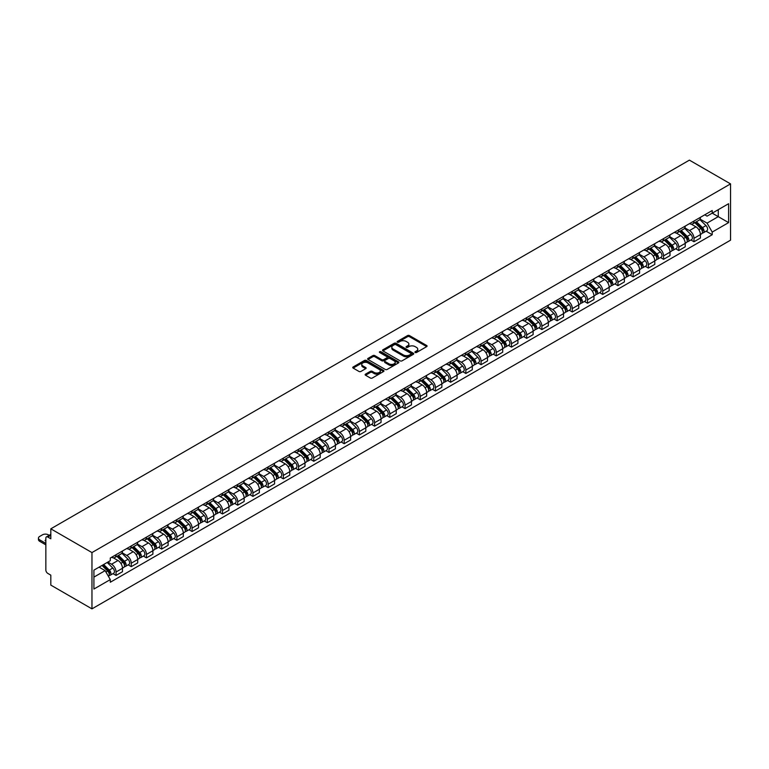 <?xml version="1.0" encoding="UTF-8"?>
<svg xmlns="http://www.w3.org/2000/svg" width="769" height="769" viewBox="0 0 769 769"><rect width="100%" height="100%" fill="white"/><g stroke="black" fill="none" stroke-linecap="round" stroke-linejoin="round"><path stroke-width="1.15" d="M415.183 352.49A0.952 0.548 0 0 0 416.529 352.49L426.689 346.617A1.355 0.779 0 0 0 427.093 346.069A1.355 0.779 0 0 0 426.689 345.512L409.464 335.572A1.355 0.779 0 0 0 407.551 335.572L397.39 341.436A0.952 0.548 0 0 0 398.727 342.215L400.043 341.455A4.335 2.499 0 0 1 406.167 341.455L407.599 342.282A4.335 2.499 0 0 1 408.868 344.051A4.335 2.499 0 0 1 407.599 345.819L406.282 346.579A0.952 0.548 0 0 0 407.628 347.348L408.945 346.588A4.335 2.499 0 0 1 415.068 346.588L416.5 347.415A4.335 2.499 0 0 1 417.769 349.184A4.335 2.499 0 0 1 416.5 350.952L415.183 351.712A0.952 0.548 0 0 0 415.183 352.49L415.183 351.712M365.544 374.128A1.355 0.779 0 0 0 365.15 374.686A1.355 0.779 0 0 0 365.544 375.234L370.379 378.031A1.355 0.779 0 0 0 372.292 378.031L383.577 371.504A1.355 0.779 0 0 0 383.981 370.956A1.355 0.779 0 0 0 383.577 370.398L366.361 360.459A1.355 0.779 0 0 0 364.439 360.459L353.154 366.976A1.355 0.779 0 0 0 352.75 367.534A1.355 0.779 0 0 0 353.154 368.082L358.988 371.456A1.355 0.779 0 0 0 360.901 371.456L365.736 368.659A1.355 0.779 0 0 0 366.131 368.111A1.355 0.779 0 0 0 365.736 367.553L362.843 365.89A3.624 2.086 0 0 1 361.776 364.41A3.624 2.086 0 0 1 364.016 362.478A3.624 2.086 0 0 1 367.957 362.93L379.3 369.476A3.624 2.086 0 0 1 380.357 370.956A3.624 2.086 0 0 1 378.127 372.888A3.624 2.086 0 0 1 374.176 372.436L372.292 371.34A1.355 0.779 0 0 0 370.379 371.34L365.544 374.128L365.544 375.234L370.379 372.465L370.379 371.34M91.963 552.575L50.821 528.822L689.409 160.135L730.55 183.887L91.963 552.575L91.963 608.865L730.55 240.178L730.55 183.887M400.14 360.844A1.355 0.779 0 0 0 402.052 360.844L413.347 354.326A1.355 0.779 0 0 0 413.741 353.769A1.355 0.779 0 0 0 413.347 353.221L396.122 343.272A1.355 0.779 0 0 0 394.209 343.272L382.914 349.799A1.355 0.779 0 0 0 382.52 350.347A1.355 0.779 0 0 0 382.914 350.904L400.14 360.844M379.992 352.692A0.952 0.548 0 0 1 380.953 352.827L380.953 351.702L398.467 361.815A1.355 0.779 0 0 1 398.861 362.362A1.355 0.779 0 0 1 398.467 362.92L387.172 369.437A1.355 0.779 0 0 1 385.259 369.437L368.034 359.488L368.034 358.383A1.355 0.779 0 0 0 367.63 358.94A1.355 0.779 0 0 0 368.034 359.488M368.034 358.383L372.859 355.595A1.355 0.779 0 0 1 374.782 355.595L381.76 359.632A1.355 0.779 0 0 0 383.673 359.632L386.884 357.777A1.355 0.779 0 0 0 387.278 357.229A1.355 0.779 0 0 0 386.884 356.672L379.607 352.471A0.952 0.548 0 0 1 380.953 351.702M50.821 528.822L50.821 538.781L47.803 537.041A2.759 1.596 -120 0 0 46.419 536.906A2.759 1.596 -120 0 0 45.852 538.165L45.852 570.021A2.759 1.596 -120 0 0 47.803 573.405L50.821 575.145L50.821 585.113L91.963 608.865M693.994 221.039A6.344 3.662 60 0 1 692.677 223.885L699.108 220.174A6.344 3.662 -120 0 0 700.424 217.329M684.862 227.874L689.505 230.556A6.344 3.662 60 0 1 693.994 238.323L700.424 234.603A6.344 3.662 -120 0 0 695.935 226.836L691.331 224.183M700.424 234.603L700.424 238.044L693.994 241.754L690.908 239.976M692.677 223.885A6.344 3.662 60 0 1 689.553 223.606M693.994 238.323L693.994 241.754M678.777 229.825A6.344 3.662 60 0 1 677.47 232.671L683.901 228.951A6.344 3.662 -120 0 0 685.217 226.105M675.691 248.752L678.777 250.54L685.217 246.82L685.217 243.388A6.344 3.662 -120 0 0 680.728 235.622L676.124 232.959M677.47 232.671A6.344 3.662 60 0 1 674.346 232.382M669.645 236.65L674.298 239.332A6.344 3.662 60 0 1 678.777 247.099L678.777 250.54M663.57 238.601A6.344 3.662 60 0 1 662.263 241.447L668.694 237.736A6.344 3.662 -120 0 0 670.01 234.891M660.484 257.538L663.57 259.316L670.01 255.606L670.01 252.165A6.344 3.662 -120 0 0 665.521 244.398L660.917 241.745M662.263 241.447A6.344 3.662 60 0 1 659.139 241.168M654.438 245.436L659.091 248.118A6.344 3.662 60 0 1 663.57 255.885L663.57 259.316M648.363 247.387A6.344 3.662 60 0 1 647.046 250.233L653.487 246.513A6.344 3.662 -120 0 0 654.794 243.667M645.278 266.314L648.363 268.102L654.794 264.382L654.794 260.951A6.344 3.662 -120 0 0 650.314 253.184L645.71 250.521M647.046 250.233A6.344 3.662 60 0 1 643.932 249.944M639.231 254.212L643.874 256.894A6.344 3.662 60 0 1 648.363 264.661L648.363 268.102M633.156 256.164A6.344 3.662 60 0 1 631.839 259.009L638.28 255.298A6.344 3.662 -120 0 0 639.587 252.453M630.071 275.1L633.156 276.878L639.587 273.168L639.587 269.727A6.344 3.662 -120 0 0 635.107 261.96L630.493 259.307M631.839 259.009A6.344 3.662 60 0 1 628.715 258.73M624.024 262.998L628.667 265.68A6.344 3.662 60 0 1 633.156 273.447L633.156 276.878M617.949 264.949A6.344 3.662 60 0 1 616.632 267.795L623.063 264.075A6.344 3.662 -120 0 0 624.38 261.229M614.864 283.876L617.949 285.655L624.38 281.944L624.38 278.513A6.344 3.662 -120 0 0 619.891 270.746L615.287 268.083M616.632 267.795A6.344 3.662 60 0 1 613.508 267.506M608.817 271.774L613.46 274.456A6.344 3.662 60 0 1 617.949 282.223L617.949 285.655M602.733 273.726A6.344 3.662 60 0 1 601.425 276.571L607.856 272.86A6.344 3.662 -120 0 0 609.173 270.015M599.647 292.662L602.733 294.44L609.173 290.73L609.173 287.289A6.344 3.662 -120 0 0 604.684 279.522L600.08 276.869M601.425 276.571A6.344 3.662 60 0 1 598.301 276.282M593.601 280.56L598.253 283.242A6.344 3.662 60 0 1 602.733 291.009L602.733 294.44M587.526 282.511A6.344 3.662 60 0 1 586.209 285.357L592.649 281.637A6.344 3.662 -120 0 0 593.956 278.791M584.44 301.438L587.526 303.217L593.966 299.506L593.966 296.075A6.344 3.662 -120 0 0 589.477 288.308L584.873 285.645M586.209 285.357A6.344 3.662 60 0 1 583.094 285.068M578.394 289.336L583.046 292.018A6.344 3.662 60 0 1 587.526 299.785L587.526 303.217M572.319 291.288A6.344 3.662 60 0 1 571.002 294.133L577.442 290.422A6.344 3.662 -120 0 0 578.749 287.577M569.233 310.224L572.319 312.003L578.749 308.282L578.749 304.851A6.344 3.662 -120 0 0 574.27 297.084L569.666 294.431M571.002 294.133A6.344 3.662 60 0 1 567.878 293.845M563.187 298.122L567.83 300.804A6.344 3.662 60 0 1 572.319 308.571L572.319 312.003M557.112 300.073A6.344 3.662 60 0 1 555.795 302.919L562.226 299.199A6.344 3.662 -120 0 0 563.542 296.353M554.026 319L557.112 320.779L563.542 317.068L563.542 313.637A6.344 3.662 -120 0 0 559.063 305.87L554.449 303.207M555.795 302.919A6.344 3.662 60 0 1 552.671 302.63M547.98 306.898L552.623 309.58A6.344 3.662 60 0 1 557.112 317.347L557.112 320.779M541.895 308.85A6.344 3.662 60 0 1 540.588 311.695L547.019 307.984A6.344 3.662 -120 0 0 548.335 305.139M538.819 327.786L541.895 329.565L548.335 325.845L548.335 322.413A6.344 3.662 -120 0 0 543.846 314.646L539.242 311.993M540.588 311.695A6.344 3.662 60 0 1 537.464 311.407M532.763 315.674L537.416 318.366A6.344 3.662 60 0 1 541.895 326.133L541.895 329.565M526.688 317.626A6.344 3.662 60 0 1 525.381 320.481L531.812 316.761A6.344 3.662 -120 0 0 533.128 313.915M523.602 336.562L526.688 338.341L533.128 334.63L533.128 331.199A6.344 3.662 -120 0 0 528.639 323.432L524.035 320.769M525.381 320.481A6.344 3.662 60 0 1 522.257 320.192M517.556 324.46L522.209 327.142A6.344 3.662 60 0 1 526.688 334.909L526.688 338.341M511.481 326.412A6.344 3.662 60 0 1 510.164 329.257L516.605 325.547A6.344 3.662 -120 0 0 517.912 322.692M508.396 345.348L511.481 347.127L517.912 343.407L517.912 339.975A6.344 3.662 -120 0 0 513.432 332.208L508.828 329.545M510.164 329.257A6.344 3.662 60 0 1 507.05 328.969M502.349 333.237L507.002 335.928A6.344 3.662 60 0 1 511.481 343.695L511.481 347.127M496.274 335.188A6.344 3.662 60 0 1 494.957 338.043L501.398 334.323A6.344 3.662 -120 0 0 502.705 331.477M493.189 354.125L496.274 355.903L502.705 352.192L502.705 348.761A6.344 3.662 -120 0 0 498.225 340.994L493.621 338.331M494.957 338.043A6.344 3.662 60 0 1 491.833 337.754M487.142 342.022L491.785 344.704A6.344 3.662 60 0 1 496.274 352.471L496.274 355.903M481.067 343.974A6.344 3.662 60 0 1 479.75 346.819L486.181 343.109A6.344 3.662 -120 0 0 487.498 340.254M477.982 362.91L481.067 364.689L487.498 360.969L487.498 357.537A6.344 3.662 -120 0 0 483.019 349.77L478.405 347.107M479.75 346.819A6.344 3.662 60 0 1 476.626 346.531M471.935 350.799L476.578 353.49A6.344 3.662 60 0 1 481.067 361.257L481.067 364.689M465.851 352.75A6.344 3.662 60 0 1 464.543 355.605L470.974 351.885A6.344 3.662 -120 0 0 472.291 349.039M462.765 371.687L465.851 373.465L472.291 369.754L472.291 366.323A6.344 3.662 -120 0 0 467.802 358.556L463.198 355.893M464.543 355.605A6.344 3.662 60 0 1 461.419 355.316M456.719 359.584L461.371 362.266A6.344 3.662 60 0 1 465.851 370.033L465.851 373.465M450.644 361.536A6.344 3.662 60 0 1 449.336 364.381L455.767 360.671A6.344 3.662 -120 0 0 457.084 357.816M447.558 380.463L450.644 382.251L457.084 378.531L457.084 375.099A6.344 3.662 -120 0 0 452.595 367.332L447.991 364.669M449.336 364.381A6.344 3.662 60 0 1 446.212 364.093M441.512 368.361L446.164 371.052A6.344 3.662 60 0 1 450.644 378.819L450.644 382.251M435.437 370.312A6.344 3.662 60 0 1 434.12 373.167L440.56 369.447A6.344 3.662 -120 0 0 441.867 366.602M432.351 389.249L435.437 391.027L441.867 387.316L441.867 383.885A6.344 3.662 -120 0 0 437.388 376.118L432.784 373.455M434.12 373.167A6.344 3.662 60 0 1 431.005 372.878M426.305 377.146L430.948 379.828A6.344 3.662 60 0 1 435.437 387.595L435.437 391.027M420.23 379.098A6.344 3.662 60 0 1 418.913 381.943L425.353 378.233A6.344 3.662 -120 0 0 426.66 375.378M417.144 398.025L420.23 399.813L426.66 396.093L426.66 392.661A6.344 3.662 -120 0 0 422.181 384.894L417.577 382.231M418.913 381.943A6.344 3.662 60 0 1 415.789 381.655M411.098 385.923L415.741 388.605A6.344 3.662 60 0 1 420.23 396.381L420.23 399.813M405.023 387.874A6.344 3.662 60 0 1 403.706 390.729L410.137 387.009A6.344 3.662 -120 0 0 411.453 384.164M401.937 406.811L405.023 408.589L411.453 404.879L411.453 401.447A6.344 3.662 -120 0 0 406.964 393.67L402.36 391.017M403.706 390.729A6.344 3.662 60 0 1 400.582 390.441M395.891 394.708L400.534 397.39A6.344 3.662 60 0 1 405.023 405.157L405.023 408.589M389.806 396.66A6.344 3.662 60 0 1 388.499 399.505L394.93 395.795A6.344 3.662 -120 0 0 396.246 392.94M386.72 415.587L389.806 417.375L396.246 413.655L396.246 410.223A6.344 3.662 -120 0 0 391.757 402.456L387.153 399.793M388.499 399.505A6.344 3.662 60 0 1 385.375 399.217M380.674 403.485L385.327 406.167A6.344 3.662 60 0 1 389.806 413.943L389.806 417.375M374.599 405.436A6.344 3.662 60 0 1 373.292 408.281L379.723 404.571A6.344 3.662 -120 0 0 381.039 401.726M371.514 424.373L374.599 426.151L381.039 422.441L381.039 419.009A6.344 3.662 -120 0 0 376.55 411.232L371.946 408.579M373.292 408.281A6.344 3.662 60 0 1 370.168 408.003M365.467 412.271L370.12 414.952A6.344 3.662 60 0 1 374.599 422.719L374.599 426.151M359.392 414.222A6.344 3.662 60 0 1 358.075 417.067L364.516 413.347A6.344 3.662 -120 0 0 365.823 410.502M356.307 433.149L359.392 434.937L365.823 431.217L365.823 427.785A6.344 3.662 -120 0 0 361.343 420.018L356.739 417.356M358.075 417.067A6.344 3.662 60 0 1 354.961 416.779M350.26 421.047L354.903 423.729A6.344 3.662 60 0 1 359.392 431.496L359.392 434.937M344.185 422.998A6.344 3.662 60 0 1 342.868 425.843L349.299 422.133A6.344 3.662 -120 0 0 350.616 419.288M341.1 441.935L344.185 443.713L350.616 440.003L350.616 436.561A6.344 3.662 -120 0 0 346.137 428.794L341.523 426.141M342.868 425.843A6.344 3.662 60 0 1 339.744 425.565M335.053 429.833L339.696 432.514A6.344 3.662 60 0 1 344.185 440.281L344.185 443.713M328.978 431.784A6.344 3.662 60 0 1 327.661 434.629L334.092 430.909A6.344 3.662 -120 0 0 335.409 428.064M325.893 450.711L328.978 452.499L335.409 448.779L335.409 445.347A6.344 3.662 -120 0 0 330.92 437.58L326.316 434.918M327.661 434.629A6.344 3.662 60 0 1 324.537 434.341M319.846 438.609L324.489 441.291A6.344 3.662 60 0 1 328.978 449.058L328.978 452.499M313.762 440.56A6.344 3.662 60 0 1 312.454 443.405L318.885 439.695A6.344 3.662 -120 0 0 320.202 436.85M310.676 459.497L313.762 461.275L320.202 457.565L320.202 454.123A6.344 3.662 -120 0 0 315.713 446.356L311.109 443.703M312.454 443.405A6.344 3.662 60 0 1 309.33 443.127M304.63 447.395L309.282 450.076A6.344 3.662 60 0 1 313.762 457.843L313.762 461.275M298.555 449.346A6.344 3.662 60 0 1 297.238 452.191L303.678 448.471A6.344 3.662 -120 0 0 304.985 445.626M295.469 468.273L298.555 470.061L304.995 466.341L304.995 462.909A6.344 3.662 -120 0 0 300.506 455.142L295.902 452.48M297.238 452.191A6.344 3.662 60 0 1 294.123 451.903M289.423 456.171L294.075 458.853A6.344 3.662 60 0 1 298.555 466.62L298.555 470.061M283.348 458.122A6.344 3.662 60 0 1 282.031 460.967L288.471 457.257A6.344 3.662 -120 0 0 289.778 454.412M280.262 477.059L283.348 478.837L289.778 475.127L289.778 471.685A6.344 3.662 -120 0 0 285.299 463.918L280.695 461.265M282.031 460.967A6.344 3.662 60 0 1 278.907 460.689M274.216 464.957L278.859 467.639A6.344 3.662 60 0 1 283.348 475.405L283.348 478.837M268.141 466.908A6.344 3.662 60 0 1 266.824 469.753L273.255 466.033A6.344 3.662 -120 0 0 274.571 463.188M265.055 485.835L268.141 487.623L274.571 483.903L274.571 480.471A6.344 3.662 -120 0 0 270.092 472.704L265.478 470.042M266.824 469.753A6.344 3.662 60 0 1 263.7 469.465M259.009 473.733L263.652 476.415A6.344 3.662 60 0 1 268.141 484.182L268.141 487.623M252.924 475.684A6.344 3.662 60 0 1 251.617 478.529L258.048 474.819A6.344 3.662 -120 0 0 259.364 471.974M249.848 494.621L252.924 496.399L259.364 492.689L259.364 489.247A6.344 3.662 -120 0 0 254.875 481.481L250.271 478.827M251.617 478.529A6.344 3.662 60 0 1 248.493 478.251M243.792 482.519L248.445 485.201A6.344 3.662 60 0 1 252.924 492.967L252.924 496.399M237.717 484.47A6.344 3.662 60 0 1 236.41 487.315L242.841 483.595A6.344 3.662 -120 0 0 244.157 480.75M234.632 503.397L237.717 505.185L244.157 501.465L244.157 498.033A6.344 3.662 -120 0 0 239.668 490.266L235.064 487.604M236.41 487.315A6.344 3.662 60 0 1 233.286 487.027M228.585 491.295L233.238 493.977A6.344 3.662 60 0 1 237.717 501.744L237.717 505.185M222.51 493.246A6.344 3.662 60 0 1 221.193 496.092L227.634 492.381A6.344 3.662 -120 0 0 228.941 489.536M219.425 512.183L222.51 513.961L228.941 510.251L228.941 506.809A6.344 3.662 -120 0 0 224.461 499.043L219.857 496.389M221.193 496.092A6.344 3.662 60 0 1 218.079 495.813M213.378 500.081L218.031 502.763A6.344 3.662 60 0 1 222.51 510.529L222.51 513.961M207.303 502.032A6.344 3.662 60 0 1 205.986 504.877L212.427 501.157A6.344 3.662 -120 0 0 213.734 498.312M204.218 520.959L207.303 522.737L213.734 519.027L213.734 515.595A6.344 3.662 -120 0 0 209.255 507.828L204.65 505.166M205.986 504.877A6.344 3.662 60 0 1 202.862 504.589M198.171 508.857L202.814 511.539A6.344 3.662 60 0 1 207.303 519.306L207.303 522.737M192.096 510.808A6.344 3.662 60 0 1 190.779 513.654L197.21 509.943A6.344 3.662 -120 0 0 198.527 507.098M189.011 529.745L192.096 531.523L198.527 527.803L198.527 524.371A6.344 3.662 -120 0 0 194.038 516.605L189.434 513.952M190.779 513.654A6.344 3.662 60 0 1 187.655 513.365M182.964 517.643L187.607 520.325A6.344 3.662 60 0 1 192.096 528.092L192.096 531.523M176.88 519.594A6.344 3.662 60 0 1 175.572 522.439L182.003 518.719A6.344 3.662 -120 0 0 183.32 515.874M173.794 538.521L176.88 540.299L183.32 536.589L183.32 533.157A6.344 3.662 -120 0 0 178.831 525.39L174.227 522.728M175.572 522.439A6.344 3.662 60 0 1 172.448 522.151M167.748 526.419L172.4 529.101A6.344 3.662 60 0 1 176.88 536.868L176.88 540.299M161.673 528.37A6.344 3.662 60 0 1 160.365 531.216L166.796 527.505A6.344 3.662 -120 0 0 168.113 524.66M158.587 547.307L161.673 549.085L168.113 545.365L168.113 541.934A6.344 3.662 -120 0 0 163.624 534.167L159.02 531.514M160.365 531.216A6.344 3.662 60 0 1 157.241 530.927M152.541 535.205L157.193 537.887A6.344 3.662 60 0 1 161.673 545.654L161.673 549.085M146.466 537.156A6.344 3.662 60 0 1 145.149 540.001L151.589 536.281A6.344 3.662 -120 0 0 152.896 533.436M143.38 556.083L146.466 557.861L152.896 554.151L152.896 550.719A6.344 3.662 -120 0 0 148.417 542.952L143.813 540.29M145.149 540.001A6.344 3.662 60 0 1 142.034 539.713M137.334 543.981L141.977 546.663A6.344 3.662 60 0 1 146.466 554.43L146.466 557.861M131.259 545.932A6.344 3.662 60 0 1 129.942 548.778L136.382 545.067A6.344 3.662 -120 0 0 137.689 542.222M128.173 564.869L131.259 566.647L137.689 562.927L137.689 559.496A6.344 3.662 -120 0 0 133.21 551.729L128.606 549.076M129.942 548.778A6.344 3.662 60 0 1 126.818 548.489M122.127 552.757L126.77 555.449A6.344 3.662 60 0 1 131.259 563.216L131.259 566.647M116.052 554.709A6.344 3.662 60 0 1 114.735 557.563L121.166 553.843A6.344 3.662 -120 0 0 122.482 550.998M112.966 573.645L116.052 575.423L122.482 571.713L122.482 568.281A6.344 3.662 -120 0 0 117.993 560.514L113.389 557.852M114.735 557.563A6.344 3.662 60 0 1 111.611 557.275M107.862 562.091L111.563 564.225A6.344 3.662 60 0 1 116.052 571.992L116.052 575.423M704.76 214.82L707.057 216.147L728.599 203.708L718.265 209.668L718.265 216.647L707.057 223.125L700.069 219.088M93.914 577.115L105.132 570.646L110.294 579.595L93.914 589.044L93.914 570.137L110.294 560.678L110.294 558.034L712.219 210.514L712.219 213.157L728.599 222.616L712.219 232.075L707.057 223.125M728.599 203.708L728.599 222.616M110.294 579.595L110.294 582.239L712.219 234.718L712.219 232.075M105.132 570.646L99.086 567.157M706.115 231.19L712.219 234.718M415.568 352.625L416.5 352.077A4.335 2.499 0 0 0 417.769 350.308L417.769 349.184M408.868 344.051L408.868 345.175A4.335 2.499 0 0 1 407.599 346.944L406.666 347.482M426.689 345.512L426.689 346.617L409.464 336.697A1.355 0.779 0 0 0 407.551 336.697L397.765 342.349M413.347 353.221L413.347 354.326L396.122 344.397A1.355 0.779 0 0 0 394.209 344.397L382.933 350.914L382.914 349.799M410.954 354.163A0.952 0.548 0 0 0 410.954 353.384L395.833 344.656A0.952 0.548 0 0 0 394.487 344.656L393.103 345.454A4.335 2.499 0 0 0 391.834 347.223A4.335 2.499 0 0 0 393.103 348.991L403.437 354.961A4.335 2.499 0 0 0 409.56 354.961L410.954 354.163L410.954 355.288A0.952 0.548 0 0 0 411.232 354.903L411.232 353.769M391.834 347.223L391.834 348.347A4.335 2.499 0 0 0 393.103 350.116L393.103 348.991M410.954 355.288L409.56 356.085A4.335 2.499 0 0 1 403.437 356.085L393.103 350.116M368.053 359.498L372.859 356.72L372.859 355.595M387.278 357.229L387.278 358.354A1.355 0.779 0 0 1 386.884 358.902L383.673 360.757A1.355 0.779 0 0 1 381.76 360.757L374.782 356.72A1.355 0.779 0 0 0 372.859 356.72M380.953 352.827L398.448 362.93M389.008 363.814A3.624 2.086 0 0 0 392.959 364.266A3.624 2.086 0 0 0 395.189 362.334A3.624 2.086 0 0 0 394.132 360.863L390.133 358.556A1.355 0.779 0 0 0 388.22 358.556L385.019 360.401A1.355 0.779 0 0 0 384.625 360.959A1.355 0.779 0 0 0 385.019 361.507L389.008 363.814L389.008 364.939A3.624 2.086 0 0 0 392.959 365.39A3.624 2.086 0 0 0 395.189 363.458L395.189 362.334M384.625 360.959L384.625 362.084A1.355 0.779 0 0 0 385.019 362.632L385.019 361.507M389.008 364.939L385.019 362.632M380.357 370.956L380.357 372.081A3.624 2.086 0 0 1 378.127 374.013A3.624 2.086 0 0 1 374.176 373.561L372.292 372.465A1.355 0.779 0 0 0 370.379 372.465M361.776 364.41L361.776 365.535A3.624 2.086 0 0 0 362.843 367.015L362.843 365.89M365.717 368.678L362.843 367.015M383.577 370.398L383.577 371.504L366.361 361.584A1.355 0.779 0 0 0 364.439 361.584L353.173 368.091M694.811 222.654L700.799 228.566A3.451 1.99 60 0 1 701.713 233.738L700.424 234.478M696.003 223.837L698.54 225.307M695.474 222.27L702.03 228.749A1.653 0.952 60 0 1 702.472 231.229A1.653 0.952 60 0 1 702.318 231.286M696.464 221.703L702.453 227.614A3.451 1.99 60 0 1 703.366 232.776A3.451 1.99 60 0 1 702.328 232.892M699.819 219.521L705.971 225.586A3.451 1.99 60 0 1 706.874 230.758L703.366 232.776M679.604 231.44L685.592 237.352A3.451 1.99 60 0 1 686.496 242.514L685.217 243.264M680.796 232.613L683.333 234.084M680.267 231.056L686.823 237.525A1.653 0.952 60 0 1 687.265 240.005A1.653 0.952 60 0 1 687.111 240.072M681.257 230.479L687.246 236.391A3.451 1.99 60 0 1 688.159 241.562A3.451 1.99 60 0 1 687.121 241.668M684.612 228.297L690.754 234.362A3.451 1.99 60 0 1 691.667 239.534L688.159 241.562M664.387 240.216L670.385 246.128A3.451 1.99 60 0 1 671.289 251.3L670.001 252.04M665.589 241.399L668.126 242.86M665.05 239.832L671.616 246.311A1.653 0.952 60 0 1 672.048 248.791A1.653 0.952 60 0 1 671.904 248.848M666.05 239.265L672.039 245.176A3.451 1.99 60 0 1 672.952 250.338A3.451 1.99 60 0 1 671.904 250.454M669.405 237.083L675.547 243.148A3.451 1.99 60 0 1 676.46 248.31L672.952 250.338M649.18 249.002L655.169 254.914A3.451 1.99 60 0 1 656.082 260.076L654.794 260.826M650.372 250.175L652.919 251.646M649.843 248.618L656.409 255.087A1.653 0.952 60 0 1 656.841 257.567A1.653 0.952 60 0 1 656.697 257.634M650.843 248.041L656.832 253.953A3.451 1.99 60 0 1 657.735 259.124A3.451 1.99 60 0 1 656.697 259.23M654.188 245.859L660.34 251.924A3.451 1.99 60 0 1 661.253 257.096L657.735 259.124M633.973 257.778L639.962 263.69A3.451 1.99 60 0 1 640.875 268.862L639.587 269.602M635.165 258.961L637.703 260.422M634.636 257.394L641.202 263.873A1.653 0.952 60 0 1 641.634 266.353A1.653 0.952 60 0 1 641.481 266.41M635.627 256.827L641.625 262.738A3.451 1.99 60 0 1 642.528 267.9A3.451 1.99 60 0 1 641.49 268.016M638.981 254.645L645.133 260.71A3.451 1.99 60 0 1 646.037 265.872L642.528 267.9M618.766 266.564L624.755 272.476A3.451 1.99 60 0 1 625.668 277.638L624.38 278.388M619.958 267.737L622.496 269.208M619.429 266.18L625.985 272.649A1.653 0.952 60 0 1 626.427 275.129A1.653 0.952 60 0 1 626.274 275.187M620.42 265.603L626.408 271.515A3.451 1.99 60 0 1 627.321 276.686A3.451 1.99 60 0 1 626.283 276.792M623.774 263.421L629.926 269.486A3.451 1.99 60 0 1 630.83 274.658L627.321 276.686M603.55 275.34L609.548 281.252A3.451 1.99 60 0 1 610.451 286.424L609.173 287.164M604.751 276.523L607.289 277.984M604.223 274.956L610.778 281.435A1.653 0.952 60 0 1 611.22 283.915A1.653 0.952 60 0 1 611.067 283.972M605.213 274.389L611.201 280.301A3.451 1.99 60 0 1 612.114 285.462A3.451 1.99 60 0 1 611.076 285.578M608.567 272.207L614.71 278.272A3.451 1.99 60 0 1 615.623 283.434L612.114 285.462M588.343 284.126L594.341 290.038A3.451 1.99 60 0 1 595.244 295.2L593.956 295.94M589.544 285.299L592.082 286.77M589.006 283.742L595.571 290.211A1.653 0.952 60 0 1 596.004 292.691A1.653 0.952 60 0 1 595.86 292.749M590.006 283.165L595.994 289.077A3.451 1.99 60 0 1 596.907 294.248A3.451 1.99 60 0 1 595.86 294.354M593.36 280.983L599.503 287.048A3.451 1.99 60 0 1 600.416 292.22L596.907 294.248M573.136 292.902L579.124 298.814A3.451 1.99 60 0 1 580.037 303.986L578.749 304.726M574.328 294.085L576.875 295.546M573.799 292.518L580.364 298.997A1.653 0.952 60 0 1 580.797 301.477A1.653 0.952 60 0 1 580.643 301.535M574.789 291.951L580.787 297.863A3.451 1.99 60 0 1 581.691 303.024A3.451 1.99 60 0 1 580.653 303.14M578.144 289.769L584.296 295.834A3.451 1.99 60 0 1 585.209 300.996L581.691 303.024M557.929 301.688L563.917 307.6A3.451 1.99 60 0 1 564.831 312.762L563.542 313.502M559.121 302.861L561.658 304.332M558.592 301.304L565.157 307.773A1.653 0.952 60 0 1 565.59 310.253A1.653 0.952 60 0 1 565.436 310.311M559.582 300.727L565.58 306.639A3.451 1.99 60 0 1 566.484 311.81A3.451 1.99 60 0 1 565.446 311.916M562.937 298.545L569.089 304.611A3.451 1.99 60 0 1 569.992 309.782L566.484 311.81M542.722 310.465L548.71 316.376A3.451 1.99 60 0 1 549.624 321.548L548.335 322.288M543.914 311.647L546.451 313.108M543.385 310.08L549.941 316.559A1.653 0.952 60 0 1 550.383 319.039A1.653 0.952 60 0 1 550.229 319.097M544.375 309.513L550.364 315.425A3.451 1.99 60 0 1 551.277 320.586A3.451 1.99 60 0 1 550.239 320.702M547.73 307.331L553.872 313.396A3.451 1.99 60 0 1 554.785 318.558L551.277 320.586M527.505 319.25L533.503 325.162A3.451 1.99 60 0 1 534.407 330.324L533.128 331.064M528.707 320.423L531.244 321.894M528.178 318.866L534.734 325.335A1.653 0.952 60 0 1 535.176 327.815A1.653 0.952 60 0 1 535.022 327.873M529.168 318.289L535.157 324.201A3.451 1.99 60 0 1 536.07 329.372A3.451 1.99 60 0 1 535.022 329.478M532.523 316.107L538.665 322.173A3.451 1.99 60 0 1 539.578 327.344L536.07 329.372M512.298 328.027L518.296 333.938A3.451 1.99 60 0 1 519.2 339.11L517.912 339.85M513.5 329.209L516.037 330.67M512.961 327.642L519.527 334.121A1.653 0.952 60 0 1 519.959 336.601A1.653 0.952 60 0 1 519.815 336.659M513.961 327.075L519.95 332.977A3.451 1.99 60 0 1 520.863 338.149A3.451 1.99 60 0 1 519.815 338.264M517.306 324.893L523.458 330.958A3.451 1.99 60 0 1 524.371 336.12L520.863 338.149M497.091 336.812L503.08 342.714A3.451 1.99 60 0 1 503.993 347.886L502.705 348.626M498.283 337.985L500.83 339.456M497.754 336.428L504.32 342.897A1.653 0.952 60 0 1 504.752 345.377A1.653 0.952 60 0 1 504.599 345.435M498.745 335.851L504.743 341.763A3.451 1.99 60 0 1 505.646 346.934A3.451 1.99 60 0 1 504.608 347.04M502.099 333.669L508.251 339.735A3.451 1.99 60 0 1 509.155 344.906L505.646 346.934M481.884 345.589L487.873 351.5A3.451 1.99 60 0 1 488.786 356.672L487.498 357.412M483.076 346.771L485.614 348.232M482.548 345.204L489.103 351.683A1.653 0.952 60 0 1 489.545 354.163A1.653 0.952 60 0 1 489.392 354.221M483.538 344.637L489.536 350.539A3.451 1.99 60 0 1 490.439 355.711A3.451 1.99 60 0 1 489.401 355.826M486.892 342.455L493.044 348.52A3.451 1.99 60 0 1 493.948 353.682L490.439 355.711M466.677 354.374L472.666 360.277A3.451 1.99 60 0 1 473.569 365.448L472.291 366.188M467.869 355.547L470.407 357.018M467.341 353.99L473.896 360.459A1.653 0.952 60 0 1 474.338 362.939A1.653 0.952 60 0 1 474.185 362.997M468.331 353.413L474.319 359.325A3.451 1.99 60 0 1 475.232 364.496A3.451 1.99 60 0 1 474.194 364.602M471.685 351.231L477.828 357.297A3.451 1.99 60 0 1 478.741 362.468L475.232 364.496M451.461 363.151L457.459 369.062A3.451 1.99 60 0 1 458.362 374.234L457.074 374.974M452.662 364.333L455.2 365.794M452.134 362.766L458.689 369.235A1.653 0.952 60 0 1 459.122 371.725A1.653 0.952 60 0 1 458.978 371.783M453.124 362.189L459.112 368.101A3.451 1.99 60 0 1 460.025 373.273A3.451 1.99 60 0 1 458.978 373.388M456.478 360.017L462.621 366.082A3.451 1.99 60 0 1 463.534 371.244L460.025 373.273M436.254 371.927L442.242 377.839A3.451 1.99 60 0 1 443.155 383.01L441.867 383.75M437.446 373.109L439.993 374.58M436.917 371.552L443.482 378.021A1.653 0.952 60 0 1 443.915 380.501A1.653 0.952 60 0 1 443.771 380.559M437.917 370.975L443.905 376.887A3.451 1.99 60 0 1 444.809 382.049A3.451 1.99 60 0 1 443.771 382.164M441.262 368.793L447.414 374.859A3.451 1.99 60 0 1 448.327 380.03L444.809 382.049M421.047 380.713L427.035 386.624A3.451 1.99 60 0 1 427.949 391.796L426.66 392.536M422.239 381.895L424.776 383.356M421.71 380.328L428.275 386.797A1.653 0.952 60 0 1 428.708 389.277A1.653 0.952 60 0 1 428.554 389.345M422.7 379.751L428.698 385.663A3.451 1.99 60 0 1 429.602 390.835A3.451 1.99 60 0 1 428.564 390.94M426.055 377.579L432.207 383.644A3.451 1.99 60 0 1 433.11 388.806L429.602 390.835M405.84 389.489L411.828 395.401A3.451 1.99 60 0 1 412.742 400.572L411.453 401.312M407.032 390.671L409.569 392.142M406.503 389.114L413.059 395.583A1.653 0.952 60 0 1 413.501 398.063A1.653 0.952 60 0 1 413.347 398.121M407.493 388.537L413.482 394.449A3.451 1.99 60 0 1 414.395 399.611A3.451 1.99 60 0 1 413.357 399.726M410.848 386.355L417 392.421A3.451 1.99 60 0 1 417.903 397.592L414.395 399.611M390.633 398.275L396.621 404.186A3.451 1.99 60 0 1 397.525 409.348L396.246 410.098M391.825 399.457L394.362 400.918M391.296 397.89L397.852 404.359A1.653 0.952 60 0 1 398.294 406.839A1.653 0.952 60 0 1 398.14 406.907M392.286 397.313L398.275 403.225A3.451 1.99 60 0 1 399.188 408.397A3.451 1.99 60 0 1 398.15 408.502M395.641 395.131L401.783 401.207A3.451 1.99 60 0 1 402.696 406.368L399.188 408.397M375.416 407.051L381.414 412.963A3.451 1.99 60 0 1 382.318 418.134L381.03 418.874M376.618 408.233L379.155 409.704M376.079 406.676L382.645 413.145A1.653 0.952 60 0 1 383.077 415.625A1.653 0.952 60 0 1 382.933 415.683M377.079 406.099L383.068 412.011A3.451 1.99 60 0 1 383.981 417.173A3.451 1.99 60 0 1 382.933 417.288M380.434 403.917L386.576 409.983A3.451 1.99 60 0 1 387.489 415.154L383.981 417.173M360.209 415.837L366.198 421.748A3.451 1.99 60 0 1 367.111 426.91L365.823 427.66M361.401 417.019L363.948 418.48M360.872 415.452L367.438 421.921A1.653 0.952 60 0 1 367.87 424.401A1.653 0.952 60 0 1 367.726 424.469M361.872 414.876L367.861 420.787A3.451 1.99 60 0 1 368.764 425.959A3.451 1.99 60 0 1 367.726 426.064M365.217 412.693L371.369 418.759A3.451 1.99 60 0 1 372.283 423.93L368.764 425.959M345.002 424.613L350.991 430.525A3.451 1.99 60 0 1 351.904 435.696L350.616 436.436M346.194 425.795L348.732 427.266M345.666 424.228L352.231 430.707A1.653 0.952 60 0 1 352.663 433.187A1.653 0.952 60 0 1 352.51 433.245M346.656 423.661L352.654 429.573A3.451 1.99 60 0 1 353.557 434.735A3.451 1.99 60 0 1 352.519 434.85M350.01 421.479L356.162 427.545A3.451 1.99 60 0 1 357.066 432.716L353.557 434.735M329.795 433.399L335.784 439.31A3.451 1.99 60 0 1 336.697 444.472L335.409 445.222M330.987 434.581L333.525 436.042M330.459 433.014L337.014 439.483A1.653 0.952 60 0 1 337.456 441.964A1.653 0.952 60 0 1 337.303 442.031M331.449 432.438L337.437 438.349A3.451 1.99 60 0 1 338.35 443.521A3.451 1.99 60 0 1 337.312 443.626M334.803 430.256L340.955 436.321A3.451 1.99 60 0 1 341.859 441.493L338.35 443.521M314.579 442.175L320.577 448.087A3.451 1.99 60 0 1 321.48 453.258L320.202 453.998M315.78 443.357L318.318 444.828M315.252 441.791L321.807 448.269A1.653 0.952 60 0 1 322.249 450.749A1.653 0.952 60 0 1 322.096 450.807M316.242 441.223L322.23 447.135A3.451 1.99 60 0 1 323.143 452.297A3.451 1.99 60 0 1 322.105 452.412M319.596 439.041L325.739 445.107A3.451 1.99 60 0 1 326.652 450.278L323.143 452.297M299.372 450.961L305.37 456.873A3.451 1.99 60 0 1 306.273 462.034L304.985 462.784M300.573 452.134L303.111 453.604M300.035 450.576L306.6 457.046A1.653 0.952 60 0 1 307.033 459.526A1.653 0.952 60 0 1 306.889 459.593M301.035 450L307.023 455.911A3.451 1.99 60 0 1 307.936 461.083A3.451 1.99 60 0 1 306.889 461.189M304.38 447.818L310.532 453.883A3.451 1.99 60 0 1 311.445 459.055L307.936 461.083M284.165 459.737L290.153 465.649A3.451 1.99 60 0 1 291.067 470.82L289.778 471.56M285.357 460.919L287.904 462.38M284.828 459.353L291.393 465.831A1.653 0.952 60 0 1 291.826 468.311A1.653 0.952 60 0 1 291.672 468.369M285.818 458.785L291.816 464.697A3.451 1.99 60 0 1 292.72 469.859A3.451 1.99 60 0 1 291.682 469.974M289.173 456.603L295.325 462.669A3.451 1.99 60 0 1 296.238 467.831L292.72 469.859M268.958 468.523L274.946 474.435A3.451 1.99 60 0 1 275.86 479.596L274.571 480.346M270.15 469.696L272.687 471.166M269.621 468.138L276.186 474.608A1.653 0.952 60 0 1 276.619 477.088A1.653 0.952 60 0 1 276.465 477.155M270.611 467.562L276.609 473.473A3.451 1.99 60 0 1 277.513 478.645A3.451 1.99 60 0 1 276.475 478.751M273.966 465.38L280.118 471.445A3.451 1.99 60 0 1 281.021 476.617L277.513 478.645M253.751 477.299L259.739 483.211A3.451 1.99 60 0 1 260.653 488.382L259.364 489.122M254.943 478.481L257.48 479.943M254.414 476.915L260.97 483.393A1.653 0.952 60 0 1 261.412 485.873A1.653 0.952 60 0 1 261.258 485.931M255.404 476.347L261.393 482.259A3.451 1.99 60 0 1 262.306 487.421A3.451 1.99 60 0 1 261.268 487.536M258.759 474.165L264.901 480.231A3.451 1.99 60 0 1 265.814 485.393L262.306 487.421M238.534 486.085L244.532 491.997A3.451 1.99 60 0 1 245.436 497.159L244.157 497.908M239.736 487.258L242.273 488.728M239.207 485.7L245.763 492.17A1.653 0.952 60 0 1 246.205 494.65A1.653 0.952 60 0 1 246.051 494.707M240.197 485.124L246.186 491.035A3.451 1.99 60 0 1 247.099 496.207A3.451 1.99 60 0 1 246.051 496.313M243.552 482.942L249.694 489.007A3.451 1.99 60 0 1 250.607 494.179L247.099 496.207M223.327 494.861L229.325 500.773A3.451 1.99 60 0 1 230.229 505.944L228.941 506.684M224.529 496.043L227.066 497.505M223.99 494.477L230.556 500.955A1.653 0.952 60 0 1 230.988 503.435A1.653 0.952 60 0 1 230.844 503.493M224.99 493.909L230.979 499.821A3.451 1.99 60 0 1 231.892 504.983A3.451 1.99 60 0 1 230.844 505.098M228.335 491.727L234.487 497.793A3.451 1.99 60 0 1 235.401 502.955L231.892 504.983M208.12 503.647L214.109 509.559A3.451 1.99 60 0 1 215.022 514.721L213.734 515.461M209.312 504.82L211.86 506.29M208.784 503.262L215.349 509.732A1.653 0.952 60 0 1 215.781 512.212A1.653 0.952 60 0 1 215.628 512.269M209.774 502.686L215.772 508.597A3.451 1.99 60 0 1 216.675 513.769A3.451 1.99 60 0 1 215.637 513.875M213.128 500.504L219.28 506.569A3.451 1.99 60 0 1 220.184 511.741L216.675 513.769M192.913 512.423L198.902 518.335A3.451 1.99 60 0 1 199.815 523.506L198.527 524.247M194.105 513.605L196.643 515.067M193.577 512.039L200.132 518.517A1.653 0.952 60 0 1 200.574 520.998A1.653 0.952 60 0 1 200.421 521.055M194.567 511.472L200.565 517.383A3.451 1.99 60 0 1 201.468 522.545A3.451 1.99 60 0 1 200.43 522.66M197.921 509.289L204.073 515.355A3.451 1.99 60 0 1 204.977 520.517L201.468 522.545M177.706 521.209L183.695 527.121A3.451 1.99 60 0 1 184.598 532.283L183.32 533.023M178.898 522.382L181.436 523.852M178.37 520.824L184.925 527.294A1.653 0.952 60 0 1 185.367 529.774A1.653 0.952 60 0 1 185.214 529.831M179.36 520.248L185.348 526.159A3.451 1.99 60 0 1 186.261 531.331A3.451 1.99 60 0 1 185.223 531.437M182.714 518.066L188.857 524.131A3.451 1.99 60 0 1 189.77 529.303L186.261 531.331M162.49 529.985L168.488 535.897A3.451 1.99 60 0 1 169.391 541.068L168.103 541.809M163.691 531.168L166.229 532.629M163.163 529.601L169.718 536.08A1.653 0.952 60 0 1 170.151 538.56A1.653 0.952 60 0 1 170.007 538.617M164.153 529.034L170.141 534.945A3.451 1.99 60 0 1 171.054 540.107A3.451 1.99 60 0 1 170.007 540.223M167.507 526.852L173.65 532.917A3.451 1.99 60 0 1 174.563 538.079L171.054 540.107M147.283 538.771L153.271 544.683A3.451 1.99 60 0 1 154.185 549.845L152.896 550.585M148.475 539.944L151.022 541.414M147.946 538.387L154.511 544.856A1.653 0.952 60 0 1 154.944 547.336A1.653 0.952 60 0 1 154.8 547.393M148.946 537.81L154.934 543.721A3.451 1.99 60 0 1 155.838 548.893A3.451 1.99 60 0 1 154.8 548.999M152.291 535.628L158.443 541.693A3.451 1.99 60 0 1 159.356 546.865L155.838 548.893M132.076 547.547L138.064 553.459A3.451 1.99 60 0 1 138.978 558.63L137.689 559.371M133.268 548.73L135.805 550.191M132.739 547.163L139.304 553.642A1.653 0.952 60 0 1 139.737 556.122A1.653 0.952 60 0 1 139.583 556.179M133.729 546.596L139.727 552.498A3.451 1.99 60 0 1 140.631 557.669A3.451 1.99 60 0 1 139.593 557.785M137.084 544.414L143.236 550.479A3.451 1.99 60 0 1 144.139 555.641L140.631 557.669M116.869 556.333L122.857 562.245A3.451 1.99 60 0 1 123.771 567.407L122.482 568.147M118.061 557.506L120.598 558.976M117.532 555.949L124.088 562.418A1.653 0.952 60 0 1 124.53 564.898A1.653 0.952 60 0 1 124.376 564.955M118.522 555.372L124.511 561.283A3.451 1.99 60 0 1 125.424 566.455A3.451 1.99 60 0 1 124.386 566.561M121.877 553.19L128.029 559.255A3.451 1.99 60 0 1 128.932 564.427L125.424 566.455M102.017 565.465L107.65 571.021A3.451 1.99 60 0 1 108.554 576.192L108.391 576.289M45.852 541.04L45.083 540.588A8.613 4.979 -0 0 1 45.852 539.761M102.854 566.292L105.391 567.753M49.187 535.311L48.341 534.82A4.133 2.384 -0 0 0 42.487 534.82L39.661 536.445A4.133 2.384 -0 0 0 38.45 538.137A4.133 2.384 -0 0 0 39.661 539.828L45.852 543.404M102.681 565.08L108.881 571.204A1.653 0.952 60 0 1 109.323 573.684A1.653 0.952 60 0 1 109.169 573.741M103.671 564.504L109.304 570.06A3.451 1.99 60 0 1 110.217 575.231A3.451 1.99 60 0 1 109.179 575.347M107.179 562.475L112.812 568.041A3.451 1.99 60 0 1 113.725 573.203L110.217 575.231M45.852 544.865L39.661 541.289A4.133 2.384 180 0 1 38.45 539.598L38.45 538.137M131.259 563.216L137.689 559.496M146.466 554.43L152.896 550.719M161.673 545.654L168.113 541.934M176.88 536.868L183.32 533.157M192.096 528.092L198.527 524.371M207.303 519.306L213.734 515.595M222.51 510.529L228.941 506.809M237.717 501.744L244.157 498.033M252.924 492.967L259.364 489.247M268.141 484.182L274.571 480.471M283.348 475.405L289.778 471.685M298.555 466.62L304.995 462.909M313.762 457.843L320.202 454.123M328.978 449.058L335.409 445.347M344.185 440.281L350.616 436.561M359.392 431.496L365.823 427.785M374.599 422.719L381.039 419.009M389.806 413.943L396.246 410.223M405.023 405.157L411.453 401.447M420.23 396.381L426.66 392.661M435.437 387.595L441.867 383.885M450.644 378.819L457.084 375.099M465.851 370.033L472.291 366.323M481.067 361.257L487.498 357.537M496.274 352.471L502.705 348.761M511.481 343.695L517.912 339.975M526.688 334.909L533.128 331.199M541.895 326.133L548.335 322.413M557.112 317.347L563.542 313.637M572.319 308.571L578.749 304.851M587.526 299.785L593.966 296.075M602.733 291.009L609.173 287.289M617.949 282.223L624.38 278.513M633.156 273.447L639.587 269.727M648.363 264.661L654.794 260.951M663.57 255.885L670.01 252.165M678.777 247.099L685.217 243.388M116.052 571.992L122.482 568.281M111.563 564.225L117.993 560.514M126.77 555.449L133.21 551.729M141.977 546.663L148.417 542.952M157.193 537.887L163.624 534.167M172.4 529.101L178.831 525.39M187.607 520.325L194.038 516.605M202.814 511.539L209.255 507.828M218.031 502.763L224.461 499.043M233.238 493.977L239.668 490.266M248.445 485.201L254.875 481.481M263.652 476.415L270.092 472.704M278.859 467.639L285.299 463.918M294.075 458.853L300.506 455.142M309.282 450.076L315.713 446.356M324.489 441.291L330.92 437.58M339.696 432.514L346.137 428.794M354.903 423.729L361.343 420.018M370.12 414.952L376.55 411.232M385.327 406.167L391.757 402.456M400.534 397.39L406.964 393.67M415.741 388.605L422.181 384.894M430.948 379.828L437.388 376.118M446.164 371.052L452.595 367.332M461.371 362.266L467.802 358.556M476.578 353.49L483.019 349.77M491.785 344.704L498.225 340.994M507.002 335.928L513.432 332.208M522.209 327.142L528.639 323.432M537.416 318.366L543.846 314.646M552.623 309.58L559.063 305.87M567.83 300.804L574.27 297.084M583.046 292.018L589.477 288.308M598.253 283.242L604.684 279.522M613.46 274.456L619.891 270.746M628.667 265.68L635.107 261.96M643.874 256.894L650.314 253.184M659.091 248.118L665.521 244.398M674.298 239.332L680.728 235.622M689.505 230.556L695.935 226.836M50.821 535.291L47.803 537.041M416.5 352.077L416.5 350.952M406.282 347.348L406.282 346.579M407.599 346.944L407.599 345.819M397.39 342.215L397.39 341.436M407.551 336.697L407.551 335.572M409.464 336.697L409.464 335.572M394.209 344.397L394.209 343.272M396.122 344.397L396.122 343.272M403.437 356.085L403.437 354.961M409.56 356.085L409.56 354.961M374.782 356.72L374.782 355.595M381.76 360.757L381.76 359.632M383.673 360.757L383.673 359.632M386.884 358.902L386.884 357.777M398.467 362.92L398.467 361.815M372.292 372.465L372.292 371.34M374.176 373.561L374.176 372.436M365.736 368.659L365.736 367.553M353.154 368.082L353.154 366.976M364.439 361.584L364.439 360.459M366.361 361.584L366.361 360.459M700.799 228.566L698.819 229.71M702.808 230.469L702.193 230.825M705.971 225.586L702.453 227.614M685.592 237.352L683.612 238.496M687.601 239.255L686.986 239.611M690.754 234.362L687.246 236.391M670.385 246.128L668.405 247.272M672.394 248.031L671.77 248.387M675.547 243.148L672.039 245.176M655.169 254.914L653.189 256.058M657.187 256.808L656.563 257.173M660.34 251.924L656.832 253.953M639.962 263.69L637.982 264.834M641.98 265.593L641.356 265.949M645.133 260.71L641.625 262.738M624.755 272.476L622.775 273.62M626.764 274.37L626.149 274.735M629.926 269.486L626.408 271.515M609.548 281.252L607.568 282.396M611.557 283.155L610.942 283.511M614.71 278.272L611.201 280.301M594.341 290.038L592.361 291.182M596.35 291.932L595.725 292.297M599.503 287.048L595.994 289.077M579.124 298.814L577.144 299.958M581.143 300.717L580.518 301.073M584.296 295.834L580.787 297.863M563.917 307.6L561.937 308.734M565.936 309.494L565.311 309.859M569.089 304.611L565.58 306.639M548.71 316.376L546.73 317.52M550.719 318.279L550.104 318.635M553.872 313.396L550.364 315.425M533.503 325.162L531.523 326.296M535.512 327.056L534.897 327.421M538.665 322.173L535.157 324.201M518.296 333.938L516.316 335.082M520.305 335.842L519.681 336.197M523.458 330.958L519.95 332.977M503.08 342.714L501.1 343.858M505.098 344.618L504.474 344.983M508.251 339.735L504.743 341.763M487.873 351.5L485.893 352.644M489.891 353.404L489.267 353.759M493.044 348.52L489.536 350.539M472.666 360.277L470.686 361.42M474.675 362.18L474.06 362.545M477.828 357.297L474.319 359.325M457.459 369.062L455.479 370.206M459.468 370.966L458.843 371.321M462.621 366.082L459.112 368.101M442.242 377.839L440.272 378.982M444.261 379.742L443.636 380.107M447.414 374.859L443.905 376.887M427.035 386.624L425.055 387.768M429.054 388.528L428.429 388.883M432.207 383.644L428.698 385.663M411.828 395.401L409.848 396.544M413.837 397.304L413.222 397.66M417 392.421L413.482 394.449M396.621 404.186L394.641 405.33M398.63 406.09L398.015 406.445M401.783 401.207L398.275 403.225M381.414 412.963L379.434 414.107M383.423 414.866L382.799 415.222M386.576 409.983L383.068 412.011M366.198 421.748L364.218 422.892M368.216 423.652L367.592 424.007M371.369 418.759L367.861 420.787M350.991 430.525L349.011 431.669M353.009 432.428L352.385 432.784M356.162 427.545L352.654 429.573M335.784 439.31L333.804 440.454M337.793 441.214L337.178 441.569M340.955 436.321L337.437 438.349M320.577 448.087L318.597 449.231M322.586 449.99L321.971 450.346M325.739 445.107L322.23 447.135M305.37 456.873L303.39 458.016M307.379 458.776L306.754 459.131M310.532 453.883L307.023 455.911M290.153 465.649L288.173 466.793M292.172 467.552L291.547 467.908M295.325 462.669L291.816 464.697M274.946 474.435L272.966 475.578M276.965 476.338L276.34 476.693M280.118 471.445L276.609 473.473M259.739 483.211L257.759 484.355M261.748 485.114L261.133 485.47M264.901 480.231L261.393 482.259M244.532 491.997L242.552 493.14M246.541 493.89L245.926 494.256M249.694 489.007L246.186 491.035M229.325 500.773L227.345 501.917M231.334 502.676L230.71 503.032M234.487 497.793L230.979 499.821M214.109 509.559L212.129 510.703M216.127 511.452L215.503 511.818M219.28 506.569L215.772 508.597M198.902 518.335L196.922 519.479M200.92 520.238L200.296 520.594M204.073 515.355L200.565 517.383M183.695 527.121L181.715 528.265M185.704 529.014L185.089 529.38M188.857 524.131L185.348 526.159M168.488 535.897L166.508 537.041M170.497 537.8L169.872 538.156M173.65 532.917L170.141 534.945M153.271 544.683L151.301 545.817M155.29 546.576L154.665 546.942M158.443 541.693L154.934 543.721M138.064 553.459L136.084 554.603M140.083 555.362L139.458 555.718M143.236 550.479L139.727 552.498M122.857 562.245L120.877 563.379M124.866 564.138L124.251 564.504M128.029 559.255L124.511 561.283M107.65 571.021L105.92 572.021M109.659 572.924L109.044 573.28M112.812 568.041L109.304 570.06M39.661 541.289L39.661 539.828M46.419 536.906L50.821 534.359"/></g></svg>

